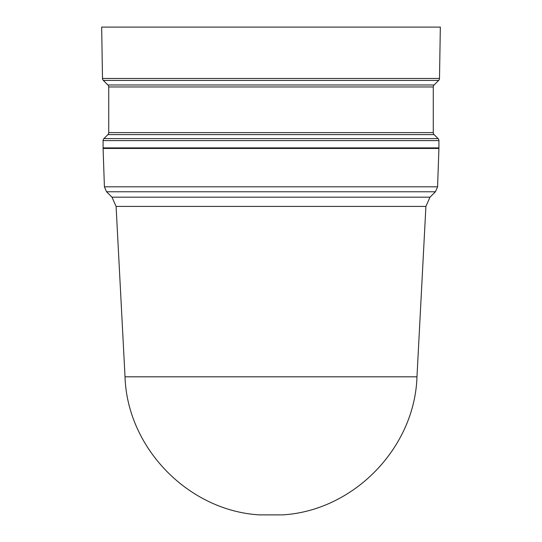<?xml version="1.0" encoding="UTF-8"?>
<svg xmlns="http://www.w3.org/2000/svg" width="542" height="542" viewBox="0 0 542 542"><rect width="100%" height="100%" fill="white"/><g stroke="black" fill="none" stroke-linecap="round" stroke-linejoin="round"><path stroke-width="0.81" d="M438.092 138.596A2.825 2.825 0 0 1 438.918 140.595L103.082 140.595A2.825 2.825 0 0 1 103.908 138.596L107.899 134.606A2.825 2.825 0 0 0 108.725 132.607L433.275 132.607A2.825 2.825 0 0 0 434.101 134.606L438.092 138.596L103.908 138.596M433.275 86.971L108.725 86.971A2.825 2.825 0 0 0 107.899 84.972L434.101 84.972A2.825 2.825 0 0 0 433.275 86.971L433.275 132.607M107.899 84.972L103.326 80.399A2.825 2.825 0 0 1 102.499 78.448L101.666 27.1L440.334 27.1L439.501 78.448L102.499 78.448M434.101 84.972L438.674 80.399A2.825 2.825 0 0 0 439.501 78.448M116.096 206.421L125.026 376.819L416.974 376.819L425.904 206.421L116.096 206.421L111.984 197.18L430.016 197.18L435.429 191.766L106.571 191.766L111.984 197.18M104.416 186.814L437.584 186.814L438.918 148.454L103.082 148.454L104.416 186.814L106.571 191.766M432.631 148.454L432.638 147.891M109.369 148.454L109.362 147.891M103.082 140.595L103.082 147.891L438.918 147.891L438.918 140.595M108.725 86.971L108.725 132.607M281.007 514.88L259.449 514.88L281.007 514.88M434.101 134.606L107.899 134.606M438.674 80.399L103.326 80.399M281.657 514.88L282.104 514.9M437.584 186.814L435.429 191.766M125.026 376.819C127.262 447.956 188.386 510.74 259.449 514.88M416.974 376.819C414.738 447.956 353.614 510.74 282.551 514.88M430.016 197.18L425.904 206.421M261.38 514.9L260.343 514.88"/></g></svg>
